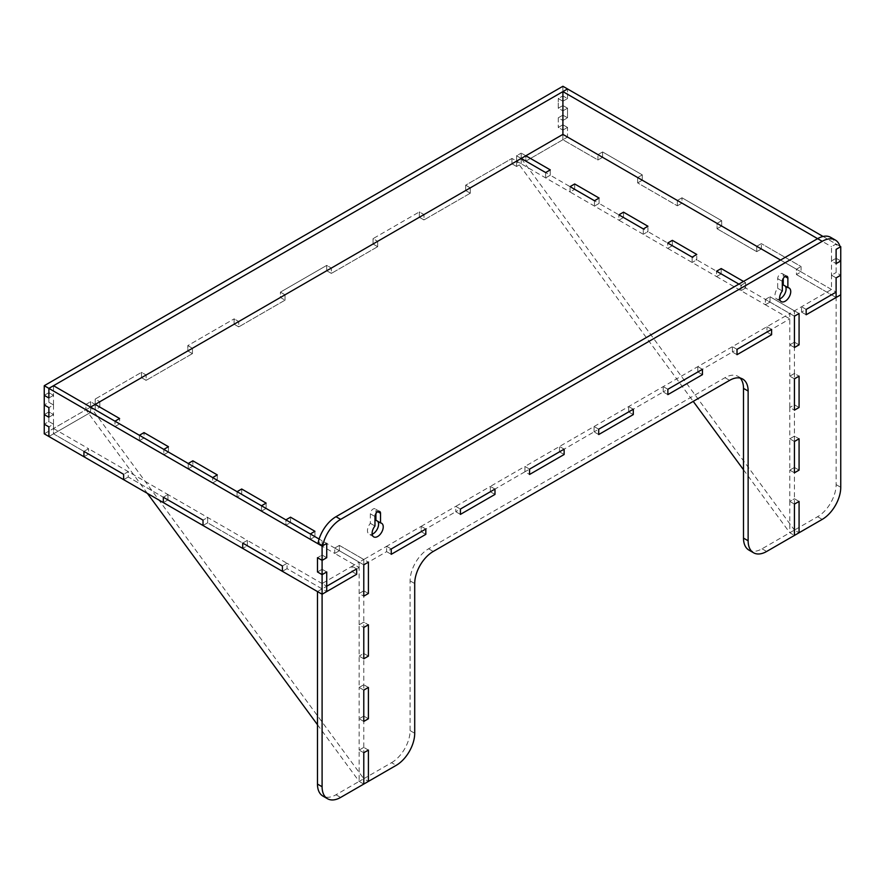 <?xml version="1.0" encoding="UTF-8"?>
<svg xmlns="http://www.w3.org/2000/svg" width="885" height="885" viewBox="0 0 885 885"><rect width="100%" height="100%" fill="white"/><g stroke="black" fill="none" stroke-linecap="round" stroke-linejoin="round"><path stroke-width="0.66" stroke-dasharray="4.42 3.32" d="M779.685 298.964A7.854 4.536 -60 0 1 776.621 298.931A7.854 4.536 -60 0 1 777.683 288.278L777.683 278.653A3.927 2.268 -60 0 1 779.397 274.704A3.927 2.268 -60 0 1 782.428 273.653A3.927 2.268 -60 0 1 783.247 275.445L783.247 278.41M783.247 284.959A7.854 4.536 -60 0 1 784.475 285.324A7.854 4.536 -60 0 1 785.404 286.209M379.72 511.497L375.085 508.831A3.927 2.268 120 0 1 375.904 510.623L375.904 513.588M375.085 508.831A3.927 2.268 120 0 0 372.054 509.882A3.927 2.268 120 0 0 370.339 513.831L370.339 523.345A7.854 4.536 120 0 0 369.111 534.208A7.854 4.536 120 0 0 372.176 534.241M377.795 521.353A7.854 4.536 120 0 0 376.966 520.601A7.854 4.536 120 0 0 375.904 520.247M363.779 564.829L359.144 562.163L363.779 559.486L363.779 564.829L334.729 548.069L339.364 545.392L334.729 548.069L334.729 553.413L339.364 550.736L363.779 564.829L386.623 551.643L391.247 554.32L386.623 551.643L455.775 511.718L460.41 514.395L455.775 511.718L524.927 471.793L529.562 474.471L524.927 471.793L524.927 466.45L789.807 313.522L789.807 318.865L765.392 304.772L765.392 299.418L765.392 304.772L770.027 302.095L765.392 304.772L716.562 276.574L716.562 271.23L716.562 276.574L721.186 273.896L716.562 276.574L667.721 248.375L667.721 243.032L667.721 248.375L672.357 245.709L667.721 248.375L618.892 220.188L618.892 214.834L618.892 220.188L623.527 217.511L618.892 220.188L570.062 191.99L574.686 189.324L570.062 191.99L570.062 186.647L570.062 191.99L521.221 163.802L516.597 166.468L516.597 161.125L516.597 166.468L511.961 163.802L516.597 166.468L521.221 163.802L511.961 158.448L516.597 161.125L516.597 155.782L516.597 161.125L693.22 401.37M53.509 385.705L53.509 395.329L48.885 392.652L44.25 395.329L48.885 392.652L53.509 395.329L48.885 398.007L53.509 395.329L53.509 404.954L48.885 407.631L53.509 404.954L53.509 414.578L48.885 411.901L44.25 414.578L48.885 411.901L53.509 414.578L48.885 417.255L53.509 414.578L53.509 424.203L48.885 426.88L53.509 424.203L53.509 433.827L48.885 436.504L90.558 412.443L85.922 409.766L90.558 407.089L114.973 421.194L114.973 426.537L119.608 423.86L95.193 409.766L95.193 404.423L95.193 409.766L99.817 407.089L99.817 401.746L99.817 407.089L90.558 401.746L90.558 407.089L85.922 404.423L90.558 401.746L90.558 407.089L53.509 428.484L53.509 433.827L88.577 454.071L83.942 456.748L88.577 454.071L88.577 448.728L88.577 454.071L53.509 433.827L90.558 412.443L90.558 407.089L95.193 404.423L95.193 399.069L141.5 372.342L95.193 399.069L99.817 401.746L95.193 399.069L95.193 404.423L99.817 407.089L95.193 409.766L90.558 407.089L90.558 412.443L139.387 440.63L139.387 435.287L163.814 449.381L139.387 435.287L139.387 440.63L188.228 468.829L188.228 463.486L212.643 477.579L188.228 463.486L188.228 468.829L237.058 497.027L237.058 491.673L261.473 505.777L237.058 491.673L237.058 497.027L285.899 525.214L285.899 519.871L310.314 533.965L285.899 519.871L285.899 525.214L310.314 539.319L314.938 536.642L339.364 550.736L339.364 545.392L368.403 562.163L363.779 559.486L386.623 546.299L391.247 548.977L386.623 546.299L386.623 551.643L386.623 546.299L421.194 526.332L421.194 531.686L425.829 534.352L421.194 531.686L421.194 526.332L455.775 506.375L460.41 509.041L455.775 506.375L455.775 511.718L455.775 506.375L490.356 486.407L490.356 491.761L494.98 494.427L490.356 491.761L490.356 486.407L524.927 466.45L529.562 469.116L524.927 466.45L524.927 471.793L559.508 451.837L559.508 446.483L559.508 451.837L594.078 431.869L594.078 426.526L594.078 431.869L628.66 411.901L628.66 406.558L628.66 411.901L663.23 391.944L663.23 386.601L663.23 391.944L697.811 371.977L697.811 366.633L697.811 371.977L732.393 352.02L732.393 346.666L732.393 352.02L766.963 332.052L766.963 326.709L766.963 332.052L789.807 318.865M44.25 433.827L85.922 409.766L85.922 404.423L114.973 421.194L114.973 426.537L119.608 423.86L119.608 418.516L119.608 423.86L144.023 437.964L144.023 432.61L144.023 437.964L139.387 440.63L144.023 437.964L168.438 452.058L163.814 454.735L163.814 449.381L163.814 454.735L168.438 452.058L192.853 466.152L192.853 460.808L192.853 466.152L188.228 468.829L192.853 466.152L217.279 480.256L212.643 482.922L212.643 477.579L212.643 482.922L217.279 480.256L241.693 494.35L241.693 489.007L241.693 494.35L237.058 497.027L241.693 494.35L266.108 508.444L261.473 511.121L261.473 505.777L261.473 511.121L266.108 508.444L290.523 522.548L290.523 517.194L290.523 522.548L285.899 525.214L290.523 522.548L314.938 536.642L310.314 539.319L310.314 533.965L310.314 539.319L334.729 553.413L334.729 548.069L359.144 562.163L359.144 624.799L363.779 627.476L359.144 624.799L363.779 622.122L363.779 653.451L359.144 656.117L363.779 653.451L363.779 716.087L359.144 718.764L363.779 716.087L363.779 778.723L368.403 781.4L363.779 778.723L391.557 762.682L396.192 765.359M317.472 591.567L359.144 567.506L334.729 553.413L339.364 550.736L339.364 545.392L363.779 559.486L363.779 590.804L359.144 593.481L363.779 596.158L359.144 593.481L363.779 590.804L363.779 622.122L368.403 624.799L363.779 622.122L359.144 624.799L359.144 687.435L363.779 684.769L359.144 687.435L359.144 750.082L363.779 747.405L359.144 750.082L359.144 781.4L335.99 794.763A26.196 15.122 -60 0 1 322.892 796.058M743.5 469.769L789.807 532.759L794.442 535.425L789.807 532.759L789.807 501.43L794.442 498.764L799.078 501.43L794.442 498.764L789.807 501.43L789.807 470.112L794.442 472.789L789.807 470.112L789.807 438.794L794.442 436.128L799.078 438.794L794.442 436.128L789.807 438.794L789.807 407.476L794.442 410.153L789.807 407.476L789.807 376.158L794.442 373.481L799.078 376.158L794.442 373.481L794.442 310.845L794.442 316.188L801.544 312.095L806.169 314.761L801.544 312.095L836.115 292.127L836.115 484.626A26.196 15.122 -60 0 1 817.596 516.718L794.442 530.082L794.442 467.446L789.807 470.112L794.442 467.446L799.078 470.112L794.442 467.446L794.442 404.799L789.807 407.476L794.442 404.799L799.078 407.476L794.442 404.799L794.442 373.481L789.807 376.158L789.807 344.84L794.442 347.506L789.807 344.84L794.442 342.163L799.078 344.84L794.442 342.163L789.807 344.84L789.807 313.522L765.392 299.418L770.027 296.752L765.392 299.418L794.442 316.188L789.807 313.522L831.491 289.461L831.491 275.202L836.115 272.525L831.491 275.202L836.115 277.868L831.491 275.202L831.491 260.942L836.115 258.265L836.115 272.525L840.75 275.202L836.115 272.525L836.115 258.265L831.491 260.942L836.115 263.608L831.491 260.942L831.491 246.683L835.528 244.348L840.164 247.015M794.442 316.188L745.612 288.001L740.977 290.667L745.612 288.001L745.612 282.647L740.977 285.324L745.612 282.647L745.612 288.001L696.772 259.803L692.147 262.48L696.772 259.803L696.772 254.46L696.772 259.803L647.942 231.605L643.306 234.282L647.942 231.605L647.942 226.261L647.942 231.605L599.101 203.417L594.477 206.094L599.101 203.417L599.101 198.063L599.101 203.417L550.271 175.219L545.636 177.896L550.271 175.219L550.271 169.876L550.271 175.219L521.221 158.448L794.442 530.082L799.078 532.759L794.442 530.082L762.029 548.8A26.196 15.122 -60 0 1 748.931 550.094M391.557 762.682A26.196 15.122 -60 0 0 410.087 730.601L410.087 580.881A26.196 15.122 -60 0 1 428.606 548.788L724.981 377.685A26.196 15.122 -60 0 1 738.079 376.39A26.196 15.122 -60 0 1 740.192 378.083M53.509 428.484L88.577 448.728L83.942 451.394L88.577 448.728L128.27 471.639L128.27 476.993L167.962 499.903L163.327 502.58L167.962 499.903L128.27 476.993L128.27 471.639L123.635 474.316L128.27 471.639L167.962 494.56L163.327 497.226L167.962 494.56L167.962 499.903L167.962 494.56L207.654 517.471L207.654 522.825L247.346 545.735L242.711 548.412L247.346 545.735L207.654 522.825L207.654 517.471L203.019 520.148L207.654 517.471L247.346 540.392L242.711 543.069L247.346 540.392L247.346 545.735L247.346 540.392L287.039 563.303L287.039 568.657L326.731 591.567L287.039 568.657L287.039 563.303L282.404 565.98L287.039 563.303L326.731 586.224L322.096 583.547L352.042 566.256L352.042 571.61L356.677 574.276L352.042 571.61L352.042 566.256L359.144 562.163L359.144 567.506M322.096 583.547L322.096 569.287L317.472 571.964L322.096 569.287L326.731 571.964L322.096 569.287L322.096 555.028L317.472 557.705L322.096 555.028L322.096 540.768L318.058 543.102M830.694 237.357A26.196 15.122 -60 0 1 835.528 244.348M801.544 312.095L801.544 306.741L801.544 312.095M147.397 493.387L85.922 409.766L85.922 404.423L90.558 401.746L95.193 404.423L187.808 350.947L192.432 353.624L187.808 350.947L187.808 345.604L234.116 318.865L187.808 345.604L192.432 348.27L187.808 345.604L187.808 350.947L280.423 297.482L285.047 300.148L280.423 297.482L280.423 292.127L326.731 265.389L280.423 292.127L285.047 294.805L280.423 292.127L280.423 297.482L373.039 244.006L373.039 238.662L377.674 241.328L373.039 238.662L419.346 211.924L373.039 238.662L373.039 244.006L465.654 190.529L465.654 185.186L470.289 187.863L465.654 185.186L511.961 158.448L465.654 185.186L465.654 190.529L521.221 158.448L516.597 155.782L521.221 153.105L516.597 155.782L521.221 158.448L521.221 163.802L521.221 153.105L525.856 155.782L525.856 161.125L567.528 137.064L562.904 134.387L562.904 139.741L597.961 159.975L597.961 154.632L597.961 159.975L602.596 157.309L602.596 151.954L597.961 154.632L602.596 151.954L602.596 157.309L567.528 137.064L567.528 127.44L562.904 124.763L567.528 127.44L562.904 130.106L567.528 127.44L567.528 137.064L525.856 161.125L525.856 155.782L521.221 153.105L521.221 158.448L562.904 134.387L562.904 139.741L597.961 159.975L602.596 157.309L642.289 180.219L642.289 174.876L602.596 151.954L642.289 174.876L642.289 180.219L681.981 203.141L681.981 197.786L681.981 203.141L677.346 205.807L677.346 200.464L681.981 197.786L677.346 200.464L677.346 205.807L637.654 182.896L642.289 180.219L637.654 182.896L637.654 177.553L642.289 174.876L637.654 177.553L637.654 182.896L677.346 205.807L681.981 203.141L721.673 226.051L721.673 220.708L681.981 197.786L721.673 220.708L721.673 226.051L761.365 248.973L761.365 243.618L761.365 248.973L756.73 251.65L756.73 246.295L761.365 243.618L756.73 246.295L756.73 251.65L717.038 228.728L721.673 226.051L717.038 228.728L717.038 223.385L721.673 220.708L717.038 223.385L717.038 228.728L756.73 251.65L761.365 248.973L801.058 271.883L801.058 266.54L761.365 243.618L801.058 266.54L801.058 271.883L796.423 274.56L796.423 269.217L801.058 266.54L796.423 269.217L796.423 274.56L801.058 271.883L831.491 289.461M817.596 238.662L831.491 246.683M840.75 260.942L836.115 258.265L840.75 260.942M806.169 309.418L801.544 306.741L806.169 309.418M326.731 557.705L322.096 555.028L326.731 557.705M319.109 539.042L322.096 540.768M356.677 568.933L352.042 566.256L356.677 568.933M368.403 593.481L363.779 590.804L368.403 593.481M368.403 750.082L363.779 747.405L368.403 750.082M363.779 752.748L359.144 750.082L363.779 752.748M363.779 784.066L359.144 781.4L363.779 784.066M363.779 658.794L359.144 656.117L363.779 658.794M368.403 656.117L363.779 653.451L368.403 656.117M368.403 687.435L363.779 684.769L368.403 687.435M363.779 690.112L359.144 687.435L363.779 690.112M363.779 721.43L359.144 718.764L363.779 721.43M368.403 718.764L363.779 716.087L368.403 718.764M425.829 529.009L421.194 526.332L425.829 529.009M370.339 523.345L374.974 526.022M777.683 288.278L782.318 290.955M794.442 441.471L789.807 438.794L794.442 441.471M598.714 429.192L594.078 426.526L598.714 429.192M598.714 434.546L594.078 431.869L598.714 434.546M633.295 409.235L628.66 406.558L633.295 409.235M633.295 414.578L628.66 411.901L633.295 414.578M667.865 389.267L663.23 386.601L667.865 389.267M667.865 394.622L663.23 391.944L667.865 394.622M702.447 369.31L697.811 366.633L702.447 369.31M702.447 374.654L697.811 371.977L702.447 374.654M737.017 349.343L732.393 346.666L737.017 349.343M737.017 354.697L732.393 352.02L737.017 354.697M771.598 329.386L766.963 326.709L771.598 329.386M771.598 334.729L766.963 332.052L771.598 334.729M494.98 489.084L490.356 486.407L494.98 489.084M564.132 449.16L559.508 446.483L564.132 449.16M564.132 454.503L559.508 451.837L564.132 454.503M799.078 313.522L770.027 296.752L770.027 302.095L770.027 296.752L799.078 313.522M794.442 378.835L789.807 376.158L794.442 378.835M794.442 504.107L789.807 501.43L794.442 504.107M287.039 568.657L282.404 571.323L287.039 568.657M207.654 522.825L203.019 525.491L207.654 522.825M128.27 476.993L123.635 479.659L128.27 476.993M141.5 377.685L146.125 380.362L146.125 375.008L146.125 380.362L141.5 377.685L141.5 372.342L146.125 375.008L141.5 372.342L141.5 377.685M192.432 353.624L146.125 380.362L192.432 353.624L192.432 348.27L192.432 353.624M234.116 324.209L238.74 326.886L238.74 321.543L238.74 326.886L234.116 324.209L234.116 318.865L238.74 321.543L234.116 318.865L234.116 324.209M285.047 300.148L238.74 326.886L285.047 300.148L285.047 294.805L285.047 300.148M326.731 270.744L331.355 273.41L331.355 268.066L331.355 273.41L326.731 270.744L326.731 265.389L331.355 268.066L326.731 265.389L326.731 270.744M377.674 246.683L331.355 273.41L377.674 246.683L377.674 241.328L377.674 246.683L373.039 244.006L377.674 246.683M419.346 217.267L423.981 219.945L423.981 214.601L423.981 219.945L419.346 217.267L419.346 211.924L423.981 214.601L419.346 211.924L419.346 217.267M470.289 193.207L423.981 219.945L470.289 193.207L470.289 187.863L470.289 193.207L465.654 190.529L470.289 193.207M796.423 274.56L836.115 297.482L796.423 274.56M574.686 183.969L574.686 189.324L574.686 183.969M594.477 200.74L594.477 206.094L594.477 200.74M314.938 531.299L314.938 536.642L314.938 531.299M266.108 503.1L266.108 508.444L266.108 503.1M217.279 474.902L217.279 480.256L217.279 474.902M168.438 446.715L168.438 452.058L168.438 446.715M623.527 212.168L623.527 217.511L623.527 212.168M643.306 228.938L643.306 234.282L643.306 228.938M672.357 240.355L672.357 245.709L672.357 240.355M692.147 257.126L692.147 262.48L692.147 257.126M745.612 282.647L743.5 281.43L745.612 282.647M721.186 268.553L721.186 273.896L721.186 268.553M740.977 285.324L740.977 290.667L740.977 285.324L738.875 284.107L740.977 285.324M545.636 172.553L545.636 177.896L545.636 172.553M780.548 260.046L836.115 292.127M511.961 158.448L511.961 163.802L511.961 158.448M562.904 120.482L567.528 117.816L562.904 115.138L558.269 117.816L558.269 127.44L558.269 117.816L562.904 120.482L558.269 117.816L562.904 115.138L567.528 117.816L567.528 108.191L567.528 117.816L562.904 120.482M562.904 86.265L562.904 95.89L567.528 98.567L567.528 88.943L567.528 98.567L562.904 101.233L567.528 98.567L562.904 95.89L562.904 105.514L567.528 108.191L562.904 110.857L567.528 108.191L562.904 105.514L558.269 108.191L558.269 98.567L558.269 108.191L562.904 110.857L558.269 108.191L562.904 105.514L562.904 134.387M53.509 424.203L48.885 421.526L44.25 424.203L48.885 421.526L48.885 411.901L48.885 421.526L53.509 424.203M562.904 124.763L558.269 127.44L562.904 130.106L558.269 127.44L562.904 124.763M562.904 101.233L558.269 98.567L562.904 95.89L558.269 98.567L562.904 101.233M48.885 392.652L48.885 402.277L53.509 404.954L48.885 402.277L44.25 404.954L48.885 402.277L48.885 392.652M839.931 246.207L823.05 236.461M317.472 724.704L359.144 781.4L363.779 778.723L90.558 407.089M836.115 484.626L840.75 487.303M335.99 794.763L340.625 797.44M762.029 548.8L766.653 551.466M817.596 516.718L822.231 519.384M370.339 513.831L374.974 516.508M375.904 510.623L377.751 511.696M410.087 730.601L414.711 733.278M410.087 580.881L414.711 583.547M428.606 548.788L433.241 551.466M724.981 377.685L729.605 380.362M783.247 275.445L785.095 276.518M777.683 278.653L782.318 281.33M381.601 523.267L376.966 520.601M373.735 536.885L369.111 534.208M742.703 379.057L738.079 376.39M789.11 288.001L784.475 285.324M781.256 301.608L776.621 298.931M787.064 276.319L782.428 273.653"/><path stroke-width="1.33" d="M785.404 286.209A7.854 4.536 -60 0 1 785.106 293.178A7.854 4.536 -60 0 1 779.685 298.964M783.247 278.41L783.247 284.959L787.871 287.636A7.854 4.536 -60 0 1 789.11 288.001A7.854 4.536 -60 0 1 789.11 297.072A7.854 4.536 -60 0 1 781.256 301.608A7.854 4.536 -60 0 1 782.318 290.955L782.318 281.33A3.927 2.268 -60 0 1 784.033 277.381A3.927 2.268 -60 0 1 787.064 276.319A3.927 2.268 -60 0 1 787.871 278.122L787.871 287.636M375.904 513.588L375.904 520.247L380.528 522.924L380.528 513.3A3.927 2.268 120 0 0 379.72 511.497A3.927 2.268 120 0 0 376.689 512.559A3.927 2.268 120 0 0 374.974 516.508L374.974 526.022A7.854 4.536 120 0 0 373.735 536.885A7.854 4.536 120 0 0 381.601 532.35A7.854 4.536 120 0 0 381.601 523.267A7.854 4.536 120 0 0 380.528 522.924M372.176 534.241A7.854 4.536 120 0 0 377.652 528.323A7.854 4.536 120 0 0 377.795 521.353M823.05 236.461L567.528 88.943L562.904 91.609L822.231 241.328A26.196 15.122 -60 0 1 835.329 240.034A26.196 15.122 -60 0 1 840.164 247.015L836.115 249.349L836.115 263.608L840.75 260.942L840.75 294.805L836.115 297.482L836.115 277.868L840.75 275.202L836.115 277.868L836.115 297.482L806.169 314.761L806.169 309.418L806.169 314.761L840.75 294.805L840.75 487.303A26.196 15.122 -60 0 1 822.231 519.384L766.653 551.466A26.196 15.122 -60 0 1 753.555 552.771L748.931 550.094A26.196 15.122 -60 0 1 743.5 538.102L743.5 388.382L748.135 391.048A26.196 15.122 -60 0 0 742.703 379.057A26.196 15.122 -60 0 0 729.605 380.362L433.241 551.466A26.196 15.122 -60 0 0 414.711 583.547L414.711 733.278A26.196 15.122 -60 0 1 396.192 765.359L368.403 781.4L368.403 750.082L368.403 781.4L340.625 797.44A26.196 15.122 -60 0 1 327.527 798.735A26.196 15.122 -60 0 1 322.096 786.743L322.096 594.244L317.472 591.567L317.472 784.066L322.096 786.743M740.192 378.083A26.196 15.122 -60 0 1 743.5 388.382M327.527 798.735L322.892 796.058A26.196 15.122 -60 0 1 317.472 784.066M317.472 557.705L317.472 571.964L322.096 574.642L317.472 571.964L317.472 557.705L322.096 560.382L317.472 557.705M322.682 545.779L318.058 543.102A26.196 15.122 -60 0 1 335.99 516.707L340.625 519.384A26.196 15.122 -60 0 0 322.682 545.779L326.731 543.445L326.731 557.705L322.096 560.382L322.096 594.244L356.677 574.276L356.677 568.933L356.677 574.276L326.731 591.567L326.731 571.964L322.096 574.642L326.731 571.964L326.731 591.567L322.096 594.244L83.942 456.748L83.942 451.394L83.942 456.748L44.25 433.827L44.25 424.203L48.885 426.88L48.885 436.504L48.885 426.88L44.25 424.203L44.25 414.578L48.885 417.255L48.885 407.631L48.885 417.255L44.25 414.578L44.25 404.954L48.885 407.631L44.25 404.954L44.25 395.329L48.885 398.007L48.885 388.382L48.885 398.007L44.25 395.329L44.25 385.705L562.904 86.265L567.528 88.943L48.885 388.382L44.25 385.705M835.329 240.034L830.694 237.357A26.196 15.122 -60 0 0 817.596 238.662L335.99 516.707M806.169 309.418L836.115 292.127L806.169 309.418M326.731 557.705L326.731 543.445L322.096 546.122L322.096 560.382L326.731 557.705M326.731 586.224L356.677 568.933L326.731 586.224M363.779 564.829L368.403 562.163L368.403 593.481L363.779 596.158L368.403 593.481L368.403 562.163L363.779 564.829L363.779 596.158L363.779 564.829M363.779 752.748L368.403 750.082L363.779 752.748L363.779 784.066L363.779 752.748M363.779 627.476L368.403 624.799L368.403 656.117L363.779 658.794L368.403 656.117L368.403 624.799L363.779 627.476L363.779 658.794L363.779 627.476M363.779 690.112L368.403 687.435L368.403 718.764L363.779 721.43L368.403 718.764L368.403 687.435L363.779 690.112L363.779 721.43L363.779 690.112M799.078 407.476L799.078 376.158L794.442 378.835L799.078 376.158L799.078 407.476L794.442 410.153L794.442 378.835L794.442 410.153L799.078 407.476M799.078 344.84L799.078 313.522L794.442 316.188L794.442 347.506L794.442 316.188L799.078 313.522L799.078 344.84L794.442 347.506L799.078 344.84M737.017 354.697L771.598 334.729L771.598 329.386L771.598 334.729L737.017 354.697L737.017 349.343L771.598 329.386L737.017 349.343L737.017 354.697M598.714 434.546L633.295 414.578L633.295 409.235L633.295 414.578L598.714 434.546L598.714 429.192L633.295 409.235L598.714 429.192L598.714 434.546M391.247 554.32L425.829 534.352L425.829 529.009L425.829 534.352L391.247 554.32L391.247 548.977L425.829 529.009L391.247 548.977L391.247 554.32M529.562 474.471L564.132 454.503L564.132 449.16L564.132 454.503L529.562 474.471L529.562 469.116L564.132 449.16L529.562 469.116L529.562 474.471M460.41 514.395L494.98 494.427L494.98 489.084L494.98 494.427L460.41 514.395L460.41 509.041L494.98 489.084L460.41 509.041L460.41 514.395M667.865 394.622L702.447 374.654L702.447 369.31L702.447 374.654L667.865 394.622L667.865 389.267L702.447 369.31L667.865 389.267L667.865 394.622M799.078 470.112L799.078 438.794L794.442 441.471L799.078 438.794L799.078 470.112L794.442 472.789L794.442 441.471L794.442 472.789L799.078 470.112M799.078 532.759L799.078 501.43L794.442 504.107L799.078 501.43L799.078 532.759M822.231 241.328L340.625 519.384M753.555 552.771A26.196 15.122 -60 0 1 748.135 540.779L748.135 391.048M794.442 535.425L794.442 504.107L794.442 535.425M574.686 183.969L570.062 186.647L574.686 183.969L599.101 198.063L594.477 200.74L570.062 186.647L594.477 200.74L599.101 198.063L574.686 183.969M562.904 91.609L562.904 134.387L525.856 155.782L550.271 169.876L545.636 172.553L521.221 158.448L192.432 348.27L95.193 404.423L119.608 418.516L114.973 421.194L119.608 418.516L95.193 404.423L90.558 407.089M310.314 533.965L314.938 531.299L290.523 517.194L314.938 531.299L310.314 533.965M285.899 519.871L290.523 517.194L285.899 519.871M261.473 505.777L266.108 503.1L241.693 489.007L266.108 503.1L261.473 505.777M237.058 491.673L241.693 489.007L237.058 491.673M212.643 477.579L217.279 474.902L192.853 460.808L217.279 474.902L212.643 477.579M188.228 463.486L192.853 460.808L188.228 463.486M163.814 449.381L168.438 446.715L144.023 432.61L168.438 446.715L163.814 449.381M139.387 435.287L144.023 432.61L139.387 435.287M647.942 226.261L623.527 212.168L618.892 214.834L623.527 212.168L647.942 226.261L643.306 228.938L618.892 214.834L643.306 228.938L647.942 226.261M696.772 254.46L672.357 240.355L667.721 243.032L672.357 240.355L696.772 254.46L692.147 257.126L667.721 243.032L692.147 257.126L696.772 254.46M743.5 281.43L721.186 268.553L716.562 271.23L721.186 268.553L743.5 281.43M738.875 284.107L716.562 271.23L738.875 284.107M562.904 134.387L780.548 260.046M123.635 474.316L83.942 451.394L123.635 474.316L123.635 479.659L123.635 474.316M203.019 520.148L163.327 497.226L163.327 502.58L163.327 497.226L203.019 520.148L203.019 525.491L203.019 520.148M282.404 565.98L242.711 543.069L242.711 548.412L242.711 543.069L282.404 565.98L282.404 571.323L282.404 565.98M521.221 158.448L525.856 155.782L550.271 169.876L545.636 172.553L521.221 158.448M322.096 546.122L48.885 388.382L53.509 385.705L319.109 539.042M840.75 246.683L840.75 260.942L836.115 263.608L836.115 249.349L840.75 246.683L839.931 246.207M147.397 493.387L317.472 724.704M693.22 401.37L743.5 469.769M377.751 511.696L380.528 513.3M743.5 538.102L748.135 540.779M785.095 276.518L787.871 278.122"/></g></svg>
